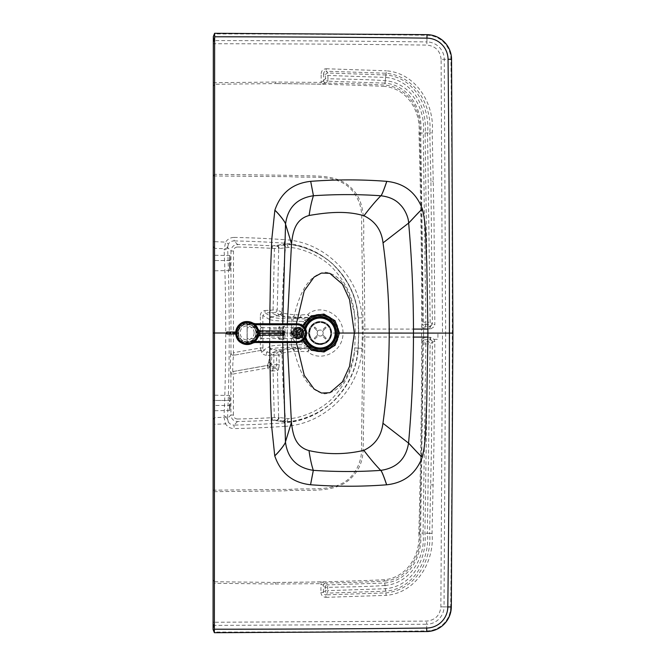 <?xml version="1.0" encoding="UTF-8"?>
<svg xmlns="http://www.w3.org/2000/svg" width="666" height="666" viewBox="0 0 666 666"><rect width="100%" height="100%" fill="white"/><g stroke="black" fill="none" stroke-linecap="round" stroke-linejoin="round"><path stroke-width="0.5" stroke-dasharray="3.33 2.5" d="M336.513 333.05L331.693 333.042A11.547 11.547 -127.5 0 0 320.155 321.495A11.547 11.547 -127.5 0 0 308.599 333.033A11.547 11.547 -127.5 0 0 320.138 344.588A11.547 11.547 -127.5 0 0 331.693 333.042L330.269 327.53C328.022 323.726 324.675 321.728 320.229 321.545A11.497 11.497 -127.6 0 0 313.17 323.926A11.497 11.497 -127.6 0 1 331.676 333.042L330.261 338.553L327.173 342.158A11.497 11.497 52.5 0 0 331.676 333.042L336.746 333.042A16.567 16.567 -127.6 0 0 320.188 316.467A16.567 16.567 -127.6 0 0 303.613 333.025A16.567 16.567 -127.5 0 0 320.171 349.6A16.567 16.567 -127.5 0 0 336.746 333.042L338.786 333.05C339.419 346.736 322.685 356.385 311.247 349.367L309.973 348.601L292.998 348.984C285.93 349.483 281.818 350.108 280.669 350.857L279.703 351.332A2700.805 313.228 -166.9 0 1 279.345 351.515L276.748 352.78L276.548 355.261L279.012 355.219L279.196 364.643L276.731 364.702L276.107 367.157L274.958 368.29A2.498 2.423 45.8 0 1 277.414 370.712L278.638 417.449L287.937 418.539C298.551 419.189 322.61 410.264 334.465 395.979C346.353 382.767 353.072 367.749 354.612 350.915L355.303 333.058L338.894 333.05C339.127 348.335 321.17 356.452 310.256 348.934L307.858 351.598L294.347 351.34C298.676 367.823 305.819 390.218 324.6 393.839C344.755 391.783 351.407 367.615 354.612 350.915L357.759 351.273L358.017 348.118L361.896 348.351L362.371 333.058L358.749 333.058L358.283 348.135C356.019 388.27 323.451 420.346 284.224 422.868A999.233 998.55 89.8 0 1 233.991 425.083L237.537 421.503L237.479 419.006A991.816 991.816 -127.5 0 0 272.169 417.682L272.311 420.179L284.141 421.728C296.72 423.11 324.65 413.136 337.712 396.761C350.041 382.883 356.868 366.666 358.175 348.127L358.749 333.058L358.3 317.973C356.069 277.839 323.526 245.729 284.307 243.173A999.233 998.55 -90.2 0 0 234.074 240.917L237.612 244.514L237.554 247.011C235.09 247.211 233.733 248.535 233.483 250.999L233.441 333.008L238.436 333.008A8.741 8.741 -127.5 0 0 252.497 339.96A8.741 8.741 -127.5 0 0 255.927 333.017A8.741 8.741 52.5 0 1 252.497 339.96L252.497 339.96A8.741 8.741 52.5 0 1 238.436 333.008A8.741 8.741 52.4 0 1 241.841 326.082L241.841 326.082A8.741 8.741 52.4 0 1 255.919 333.017L256.918 333.017A9.74 9.74 -127.6 0 0 247.186 323.268A9.74 9.74 -127.6 0 0 237.437 333.008A9.74 9.74 -127.5 0 0 247.169 342.757A9.74 9.74 -127.5 0 0 256.918 333.017L269.638 333.025L269.655 342.532M287.321 323.768L287.254 333.025L285.289 333.025C284.548 323.693 283.766 323.693 282.967 333.033C283.758 342.366 284.54 342.366 285.289 333.025L284.149 333.025L283.158 339.277L282.143 333.025L283.167 326.781L284.149 333.025M279.204 326.781A6.244 0.999 -90 0 1 280.203 333.025A6.244 0.999 -90 0 1 279.196 339.277A6.244 0.999 -90 0 1 278.313 330.153A6.244 0.999 -90 0 1 279.204 326.781L283.724 326.54L282.983 333.033L282.143 333.025L282.967 333.033L282.75 323.768M226.598 333.008L238.436 333.008A8.741 8.741 52.4 0 1 251.04 325.166A8.741 8.741 52.4 0 1 255.927 333.017L260.348 333.017L260.339 347.968L262.812 347.968A2.498 2.473 114.5 0 1 260.772 350.416L260.339 347.968L233.433 352.697L233.441 333.008L230.952 333.008L230.944 352.697A2.498 2.481 28.1 0 0 233.866 355.153L233.433 352.697L230.886 352.805A2.498 2.481 28.1 0 0 233.808 355.261C233.117 356.218 232.326 370.604 232.934 371.445A2.498 2.489 146.8 0 0 230.877 373.901C230.203 372.094 230.22 354.703 230.886 352.805M293.09 348.976A2.498 1.332 -93.5 0 1 294.347 351.34L294.272 351.34C287.903 351.864 284.124 352.514 282.925 353.28L281.976 353.754A3059.304 281.676 -176.3 0 1 281.61 353.937L279.012 355.219L277.031 352.83A2.498 2.456 -115.7 0 0 276.748 352.78L266.558 352.164L263.728 350.016L269.722 346.453L269.73 319.58C272.211 320.546 279.445 321.087 291.433 321.22A373.11 370.329 -89.9 0 1 292.782 321.228L303.047 321.345L307.542 318.914L293.065 318.764L297.635 317.898L309.665 317.649A3.105 3.105 147.3 0 0 309.99 317.466L306.452 321.295L304.52 320.329M309.282 347.702L304.504 345.729A2.997 0.558 140.1 0 1 306.443 344.763L309.973 348.601A3.105 3.105 33.2 0 0 309.657 348.418L290.459 348.493C283.641 348.984 279.337 349.575 277.531 350.258L272.902 352.489A2.498 0.524 -86.6 0 1 273.226 354.97L271.853 354.911L270.146 352.431L270.03 355.378A2.498 0.475 -9.5 0 0 271.853 354.911L271.287 364.069A11.081 1.923 -90 0 1 271.17 364.818A2.498 1.757 10.1 0 0 268.39 363.037A8.791 1.965 -86.9 0 0 268.54 362.454A2.498 1.59 8.4 0 1 271.287 364.069L271.287 364.702A2.498 2.423 -135 0 0 273.751 367.157L272.327 368.581L272.327 371.037C270.171 370.945 268.648 369.921 267.749 367.948L270.021 367.058L272.993 368.581L274.392 420.063L285.872 421.387L284.141 421.728L284.59 426.357A1002.721 1002.047 89.8 0 1 234.182 428.579L233.991 425.083C231.577 425.066 229.695 424.051 228.346 422.028L225.508 423.867C227.581 426.964 230.469 428.538 234.182 428.579M268.54 362.454L270.03 355.378L266.483 355.319L266.558 352.164L272.019 348.934C274.309 347.968 280.869 347.427 291.7 347.302A366.05 360.972 48.4 0 0 293.057 347.286L307.525 347.144L308.791 348.593L307.858 351.598L308.241 352.114C320.87 362.404 343.331 352.064 342.998 333.05C343.348 314.027 320.895 303.679 308.258 313.952L307.875 314.469L300.849 314.976L294.289 314.71C287.679 314.136 283.899 313.486 282.95 312.77L281.993 312.296A3059.304 280.877 176.4 0 0 281.635 312.113L277.247 309.965A2.498 2.456 115.3 0 1 274.975 312.412L279.362 314.535L276.015 315.085L270.887 312.579L274.975 312.412M273.226 354.97L276.548 355.261L276.731 364.702L273.751 364.702L273.951 352.564M291.7 347.302L291.425 344.83A373.11 370.329 90.1 0 0 292.774 344.822L293.057 347.286L300.391 348.709A2.498 0.475 -91.2 0 1 300.841 351.09M269.405 346.645A2.498 2.464 59.3 0 0 271.678 349.126L280.669 350.857A2.498 2.448 -114.1 0 1 282.925 353.28M292.774 344.822L303.038 344.713L304.504 345.729M308.691 333.033L308.683 333.033A11.497 11.497 -127.5 0 1 313.17 323.926L313.17 323.926A11.497 11.497 -127.6 0 0 308.691 333.033A11.497 11.497 52.5 0 0 320.213 344.53L324.575 343.656L327.173 342.158A11.497 11.497 52.5 0 1 308.691 333.033L299.475 333.025L301.931 323.185L304.22 324.583A18.065 18.065 -127.6 0 0 302.114 333.025L304.22 324.583L306.452 321.295A18.065 18.065 -127.6 0 1 338.245 333.042A18.065 18.065 -127.5 0 1 306.443 344.763L305.161 343.057L303.038 344.713L301.923 342.873L304.212 341.475L305.161 343.057M302.098 333.025L304.212 341.475A18.065 18.065 -127.5 0 1 302.114 333.025M309.299 318.356L307.542 318.914L308.799 317.474L310.273 317.133C321.062 309.832 338.852 317.224 338.894 333.05L338.786 333.05C339.011 318.739 322.644 309.898 311.263 316.7L309.99 317.466L310.273 317.133L307.875 314.469L308.799 317.474L293.015 317.066C285.997 316.575 281.893 315.95 280.686 315.193L279.72 314.718A2700.805 312.545 166.9 0 0 279.362 314.535A2.498 2.456 116.4 0 0 281.635 312.113M305.17 323.002L303.047 321.345L301.931 323.185M320.155 321.545A11.497 11.497 -127.5 0 0 308.649 333.033L302.206 333.033L303.638 326.365M320.138 344.53A11.497 11.497 52.5 0 1 308.649 333.033M303.721 339.901L302.206 333.033L301.14 333.033L302.506 325.449M302.58 340.842L301.14 333.033L296.037 333.025L296.395 342.565M287.312 342.549L287.254 333.025L296.037 333.025L296.378 323.784M300.849 314.976A2.498 0.475 91.2 0 1 300.408 317.349L297.635 317.898L290.468 317.557C283.658 317.058 279.354 316.467 277.547 315.784L271.695 316.908A2.498 2.464 -59.4 0 0 269.414 319.389L262.829 315.484L265.143 313.028L272.028 317.108C274.317 318.065 280.869 318.614 291.708 318.748A366.208 361.155 -48.5 0 1 293.065 318.764L292.782 321.228M301.923 342.873L299.475 333.025L291.425 333.025L291.425 344.83C279.437 344.955 272.203 345.488 269.722 346.453A2.498 2.464 57.4 0 0 272.019 348.934M272.169 417.682L278.638 417.449A2.498 2.431 99.3 0 1 276.34 420.03M357.759 351.273C356.019 368.698 348.909 384.224 336.455 397.86C324.417 412.429 298.593 422.327 285.872 421.387A2.498 2.281 92.1 0 0 287.937 418.539M354.853 347.877L358.017 348.118L358.649 333.058L358.191 317.982C356.893 299.442 350.091 283.225 337.762 269.33C324.725 252.947 296.795 242.948 284.224 244.322L272.386 245.871L276.423 246.02L285.955 244.663L284.224 244.322L284.673 239.685A1002.721 1002.047 -90.2 0 0 234.265 237.421L234.074 240.917C231.66 240.934 229.77 241.949 228.421 243.964L225.583 242.124C227.664 239.027 230.553 237.454 234.265 237.421M293.098 317.074A2.498 1.332 93.5 0 0 294.364 314.718C298.851 297.96 306.01 275.108 325.433 272.228C345.338 275.449 351.357 298.593 354.628 315.193L357.775 314.835L358.033 317.99L358.491 333.058L355.303 333.058L354.861 318.231L361.913 317.765C360.331 277.214 325.199 241.683 284.673 239.685M266.483 355.319C263.428 354.828 261.805 353.713 261.596 351.973L260.922 350.491A2.498 2.473 -65.5 0 0 262.97 348.035L262.829 315.484L260.356 315.484C260.614 312.654 262.138 311.005 264.943 310.547L265.143 313.028L270.887 312.579L270.696 310.098L277.247 309.965L278.713 248.609L288.012 247.511C298.626 246.87 322.677 255.811 334.523 270.113C346.395 283.333 353.105 298.36 354.628 315.193L354.861 318.231M357.775 314.835C356.044 297.411 348.959 281.876 336.513 268.231C324.492 253.654 298.676 243.723 285.955 244.663A2.498 2.281 -92.1 0 1 288.012 247.511M326.032 82.992L325.832 83.125A2.498 2.331 63.7 0 1 323.518 80.661L323.609 80.536A2.498 2.423 45.5 0 0 326.032 82.992L327.855 81.202L384.94 83.125L385.631 77.414L327.897 75.458L325.441 75.458L325.441 78.738L327.897 78.738L327.855 81.202A2.498 2.423 -134.5 0 1 325.441 78.738L323.609 80.536L323.618 73.676L321.154 73.668C321.462 70.629 323.127 68.989 326.173 68.756L326.124 71.22C324.567 71.295 323.726 72.119 323.618 73.676L325.441 75.458A2.498 2.423 -45.7 0 1 327.947 72.994L327.897 78.738C347.094 79.287 364.352 79.204 385.256 80.686L385.289 80.686C410.739 82.809 425.982 109.166 423.251 133.058L425.865 322.194L423.376 322.194A2.498 2.456 26.1 0 0 425.865 324.658L424.966 326.482C423.443 326.332 422.627 325.483 422.519 323.942L424.167 326.465L423.459 328.038L421.703 327.456L422.494 324.267M385.631 77.414L385.947 74.975C414.377 77.289 430.303 107.451 427.539 132.942L430.153 322.194A2.498 2.406 129.6 0 1 427.705 324.658L427.705 322.194L425.865 322.194L425.865 324.658L427.705 324.658L429.911 326.482L432.392 324.051L434.84 324.75L434.016 219.505L432.217 132.817C434.94 104.895 416.725 73.268 386.422 70.796L385.597 77.414C412.612 79.762 427.647 107.784 425.091 133.009L427.705 322.194L430.153 322.194L432.392 324.051L430.91 181.31L433.35 181.26M320.929 592.415C321.228 595.454 322.893 597.102 325.932 597.344L325.89 594.88L385.88 592.907C414.702 590.301 432.226 560.938 429.595 533.308L427.356 533.25C430.103 558.732 414.152 588.886 385.714 591.175L384.715 583.025L327.63 584.898L325.807 583.1A2.498 2.423 -45.4 0 0 323.385 585.564L323.385 592.415C323.501 593.98 324.334 594.796 325.89 594.88L327.714 593.106A2.498 2.423 45.8 0 1 325.208 590.642L327.672 590.642L327.63 584.898A2.498 2.423 -45.4 0 0 325.216 587.354L320.929 583.666L320.929 592.415L323.385 592.415L325.208 590.642L325.216 587.354L327.672 587.362C346.861 586.829 364.127 586.929 385.031 585.472L384.748 583.025C408.966 581.002 423.143 556.077 420.587 533.058L423.368 343.989A2.498 2.456 -26 0 1 425.857 341.533L425.857 343.989L423.368 343.989L422.51 342.232C422.619 340.692 423.434 339.851 424.966 339.702L424.966 337.237L423.551 337.446L424.159 339.718L422.51 342.232M432.043 533.374L429.595 533.308L431.476 446.645L432.384 342.141L430.144 343.997A2.498 2.406 -129.6 0 0 427.697 341.533L425.857 341.533L424.966 339.702L430.394 339.735A2.498 2.406 50.4 0 1 432.384 342.141L430.394 339.735L430.844 337.329L434.007 339.344L434.831 341.442L433.916 446.686L432.043 533.374C434.74 561.296 416.5 592.907 386.188 595.354L385.398 588.736C412.387 586.413 427.447 558.399 424.916 533.183L427.697 343.989L425.857 343.989L423.068 533.133L427.356 533.25L430.144 343.997L427.697 343.989L427.697 341.533L429.911 339.702L429.911 337.246L430.844 337.329M268.39 363.037L267.541 365.368A2.498 2.431 58 0 1 270.221 366.891L271.287 364.702L273.751 364.702L273.751 367.157L276.107 367.157A2.498 2.423 45.2 0 1 278.563 369.572L277.414 370.712L272.327 371.037M237.479 419.006C235.015 418.814 233.658 417.482 233.408 415.018L230.911 415.01C231.318 419.014 233.525 421.178 237.537 421.503A994.313 994.313 -127.4 0 0 272.311 420.179L274.392 420.063M261.596 351.973A2.498 1.99 -10.7 0 0 263.728 350.016L262.97 348.035M233.408 415.018L233.425 373.984L267.749 367.948L267.324 365.501L232.992 371.536L233.425 373.984L230.927 373.984A2.498 2.489 -33.2 0 1 232.992 371.536L267.541 365.368A1609.414 140.426 -10 0 0 267.324 365.501L270.021 367.058A3211.327 364.227 -10.3 0 1 270.221 366.891M237.554 247.011A991.816 991.816 52.4 0 1 272.244 248.368L278.713 248.609A2.498 2.431 -99.3 0 0 276.423 246.02M283.241 244.938A2.498 2.439 -99.7 0 1 285.514 247.694C283.599 265.909 282.509 293.306 281.993 312.296A2.498 2.456 116.6 0 1 279.72 314.718M282.95 312.77A2.498 2.456 114.1 0 1 280.686 315.193L277.547 315.784L276.015 315.085M385.289 80.686L384.973 83.125C409.182 85.173 423.343 110.106 420.762 133.125L423.376 322.194L422.519 323.942M429.911 328.946L429.911 326.482L424.966 326.482L424.966 328.937L430.852 328.854L430.403 326.457L432.392 324.051M273.093 309.915L274.475 245.987M424.966 328.937L423.559 328.738L423.459 328.038M385.947 74.975L327.947 72.994L326.124 71.22L386.105 73.243C414.926 75.874 432.434 105.245 429.778 132.884L419.805 133.142C422.394 110.847 407.867 86.771 384.748 85.065L384.94 83.125M430.852 328.854L434.016 326.848L434.84 324.75M423.451 338.137L421.695 338.719L422.485 341.916M434.007 339.344L437.92 339.344L437.92 333.1L442.49 333.1L440.867 606.843C439.96 615.434 435.214 620.188 426.615 621.095L214.369 622.252L214.385 583.274L275.358 584.007L275.358 582.459L214.394 581.734L214.435 491.666L284.166 490.875C307.517 488.719 336.272 495.146 352.947 476.182C359.998 468.639 363.411 458.857 363.186 446.819L364.835 337.054L421.578 337.088L421.695 338.719C421.645 403.005 420.679 467.765 418.822 533.016L419.622 533.033C422.194 555.336 407.642 579.395 384.532 581.085L384.715 583.025M323.293 585.431A2.498 2.331 -63.6 0 1 325.607 582.966L320.904 581.967L320.929 583.666L275.358 584.007M432.384 342.141L434.831 341.442M323.518 80.661L321.154 82.426L321.12 84.116L325.832 83.125C345.612 83.342 365.251 83.991 384.748 85.065L384.598 86.397C348.193 84.732 311.855 83.799 275.582 83.591L321.12 84.116M272.244 248.368L272.386 245.871A994.313 994.313 52.4 0 0 237.612 244.514C233.608 244.838 231.393 247.003 230.985 250.999L233.483 250.999M228.421 243.964L227.589 247.519A3.497 2.298 -2.6 0 1 224.101 249.817L225.583 242.124L214.552 241.666L214.577 174.317L290.534 175.333C311.78 176.948 337.87 172.144 353.072 189.918C368.623 206.368 361.929 233.267 364.16 257.118L364.835 329.062L421.578 329.096L421.703 327.456C421.703 263.178 420.804 198.41 418.997 133.158C420.987 110.589 406.56 88.403 384.598 86.397M228.346 422.028L227.514 418.473A3.497 2.298 2.6 0 0 224.026 416.175C225.125 392.191 225.699 364.46 225.732 333C225.724 301.531 225.183 273.809 224.101 249.817M279.196 364.643L278.563 369.572M229.604 265.543L229.604 260.548C229.787 254.187 229.961 254.187 230.128 260.548C229.961 254.187 229.787 254.187 229.604 260.548L213.237 260.539C213.237 253.713 213.237 253.713 213.237 260.539C213.237 253.713 213.237 253.713 213.237 260.539L213.228 265.534C213.228 272.361 213.228 272.361 213.228 265.534C213.228 272.361 213.228 272.361 213.228 265.534L213.237 260.539L230.128 260.548L230.128 265.543C229.953 271.903 229.778 271.903 229.604 265.543C229.778 271.903 229.953 271.903 230.128 265.543L229.604 265.543M227.497 419.222A3.497 2.323 -3.1 0 0 224.026 417.257L224.026 416.175M227.581 246.778A3.497 2.323 3.2 0 1 224.101 248.726L214.544 248.36L214.469 417.615L224.026 417.257L225.508 423.867L214.469 424.309L214.435 491.666L213.137 490.176L290.376 489.352C311.413 487.62 337.212 493.048 352.123 475.441C359.265 466.874 362.396 456.501 361.513 444.33L363.078 329.062L364.835 329.062L364.835 333.058L362.371 333.058L361.913 317.765M363.07 337.054L364.835 337.054L364.835 333.058L423.559 333.092L423.559 328.738L421.578 328.738M445.654 333.1L444.031 606.876L450.682 606.959A24984.607 24984.607 52.5 0 0 452.306 333.1A24984.607 24984.607 -127.5 0 0 450.924 59.249L441.108 59.349L442.49 333.1L445.654 333.1L444.272 59.316A17.574 17.574 -127.5 0 0 426.914 41.933L426.998 34.649M418.822 533.016C420.787 555.586 406.343 577.763 384.382 579.745L384.532 581.085C365.035 582.142 345.396 582.775 325.607 582.966A5.128 0.891 -1 0 1 325.807 583.1M320.904 581.967L275.358 582.459C311.638 582.284 347.977 581.385 384.382 579.745M423.559 333.092L423.551 337.446L421.578 337.446M230.061 405.461C229.887 411.821 229.712 411.821 229.545 405.461C229.712 411.821 229.887 411.821 230.061 405.461L230.07 400.466C229.895 394.106 229.72 394.106 229.545 400.466C229.72 394.106 229.895 394.106 230.07 400.466L213.17 400.457L213.17 405.452L213.17 400.457C213.178 393.631 213.178 393.631 213.17 400.457C213.178 393.631 213.178 393.631 213.17 400.457L229.545 400.466L229.545 405.461L213.17 405.452C213.17 412.279 213.17 412.279 213.17 405.452C213.17 412.279 213.17 412.279 213.17 405.452L230.061 405.461M283.167 421.12A2.498 2.439 99.7 0 0 285.439 418.356C283.375 397.669 282.55 373.568 281.976 353.754A2.498 2.456 -116.6 0 0 279.703 351.332M282.725 329.029L269.647 329.029L269.663 323.743M269.647 329.029L269.638 333.025L282.725 333.033L282.725 337.029L269.647 337.021M282.725 337.029L282.742 342.549M451.548 59.241L450.924 59.249A24.234 24.234 -127.5 0 0 426.989 35.273A18219.695 18219.695 -127.5 0 0 214.635 33.924L214.627 33.3M213.336 37.171L214.635 33.924L214.627 40.584L213.328 36.572M230.877 373.901L230.911 415.01L227.514 418.473C228.621 393.822 229.187 365.334 229.229 333C229.221 300.666 228.671 272.178 227.589 247.519L230.985 250.999L230.952 333.008L213.203 332.992L213.17 419.788L214.469 417.615L214.469 424.309L213.17 424.309L213.145 490.043M441.108 59.349C440.209 50.758 435.464 46.004 426.873 45.088A18209.88 18209.88 -127.6 0 0 214.627 43.748L214.61 84.266L213.311 86.272L213.278 175.807L214.577 174.317L214.61 84.266L275.582 83.591L275.582 82.043L321.154 82.426L321.154 73.668M213.07 622.252L214.369 622.252L214.369 625.407L213.07 628.346L213.145 490.176M214.36 632.7L214.369 625.407L426.656 624.25L426.731 631.543M213.095 579.72L214.394 581.734L214.385 583.274L213.087 583.274M213.203 332.992L213.245 246.195L214.544 248.36L214.552 241.666L213.253 241.666L213.278 175.807M213.328 37.646L213.328 43.748L214.627 43.748L214.627 40.584A18213.035 18213.035 -127.5 0 1 426.914 41.933L426.873 45.088M451.307 606.967L450.682 606.959A24.234 24.234 52.5 0 1 426.731 630.91A18219.695 18219.695 52.5 0 1 214.369 632.067L213.07 628.346M213.328 43.748L213.311 86.272M363.078 329.062L361.613 221.778C362.504 209.607 359.39 199.234 352.256 190.659C337.354 173.043 311.555 178.446 290.509 176.698L213.278 175.941M213.245 246.195L213.253 241.666M213.17 419.788L213.17 424.309M213.07 628.846L213.07 629.428M302.064 333.108A5.786 5.653 90 0 1 296.412 338.886A5.786 5.653 90 0 1 290.767 333.1A5.786 5.653 90 0 1 296.42 327.314L296.42 327.314A5.786 5.653 90 0 1 302.064 333.108M293.298 333.092A5.037 4.92 90 0 1 298.218 328.063A5.037 4.92 90 0 1 303.13 333.108A5.037 4.92 90 0 1 298.21 338.137A5.037 4.92 90 0 1 293.298 333.092M292.141 333.092A5.037 4.92 -90 0 0 297.053 338.137A5.037 4.92 -90 0 0 301.973 333.1A5.037 4.92 -90 0 0 297.061 328.063A5.037 4.92 -90 0 0 292.141 333.092M299.25 333.649L298.177 333.641L300.641 335.481L301.706 335.481L299.25 333.649A1.19 1.165 -90 0 0 299.359 333.308L302.406 333.308L299.359 333.308M298.193 332.575L299.259 332.575L301.723 330.744L300.657 330.744L298.193 332.575A1.19 1.165 90 0 1 298.293 332.917L302.406 332.925L298.293 332.917M298.734 334.166L297.669 334.166L298.609 337.129L299.675 337.129L298.734 334.166A1.19 1.165 -90 0 0 299.026 333.957L301.49 335.789L300.416 335.789A4.296 4.196 90 0 1 298.609 337.129M300.416 335.789L297.952 333.957L299.026 333.957M297.952 333.957A1.19 1.165 90 0 1 297.669 334.166L296.728 337.121L295.654 337.121A4.296 4.196 90 0 1 293.856 335.764L294.921 335.764L297.386 333.941L296.32 333.941L293.856 335.764M296.753 329.071A4.296 4.196 -90 0 0 294.938 330.411L293.873 330.411L296.337 332.251A1.19 1.165 90 0 1 296.62 332.034L295.687 329.071L296.753 329.071L297.694 332.043L298.759 332.051L299.7 329.087L298.634 329.087A4.296 4.196 90 0 1 300.441 330.436L301.507 330.436L299.042 332.267L297.968 332.259L300.441 330.436M298.634 329.087L297.685 332.051A1.19 1.165 90 0 1 297.968 332.259M296.978 331.926L298.052 331.926L297.111 328.954L296.045 328.954L296.978 331.926A1.19 1.165 90 0 1 297.336 331.926L298.276 328.962L299.342 328.962L298.401 331.926L297.336 331.926M298.027 334.274L296.961 334.274L296.012 337.237L297.086 337.237L298.027 334.274A1.19 1.165 -90 0 0 298.376 334.282L299.317 337.246L298.251 337.246L297.311 334.282L298.376 334.282M297.386 333.941A1.19 1.165 -90 0 0 297.669 334.149L296.603 334.149A1.19 1.165 90 0 1 296.32 333.941M296.337 332.251L297.402 332.251L294.938 330.411M297.402 332.251A1.19 1.165 -90 0 1 297.694 332.043L296.62 332.034M297.061 333.283L292.948 333.275L297.061 333.283A1.19 1.165 -90 0 0 297.169 333.624L294.705 335.456L293.631 335.456L296.104 333.624L297.169 333.624M297.178 332.559L296.112 332.559L293.648 330.719L294.722 330.719L297.178 332.559A1.19 1.165 -90 0 0 297.069 332.9L292.957 332.892L297.069 332.9M300.657 330.744A4.296 4.196 90 0 1 301.34 332.925M302.406 332.925A4.296 4.196 -90 0 0 301.723 330.744M301.507 330.436A4.296 4.196 -90 0 0 299.7 329.087M298.251 337.246A4.296 4.196 90 0 1 296.012 337.237M297.086 337.237A4.296 4.196 -90 0 0 299.317 337.246M299.675 337.129A4.296 4.196 -90 0 0 301.49 335.789M292.957 332.892A4.296 4.196 90 0 1 293.648 330.719M294.722 330.719A4.296 4.196 -90 0 0 294.022 332.892M294.921 335.764A4.296 4.196 -90 0 0 296.728 337.121M294.022 333.275A4.296 4.196 -90 0 0 294.705 335.456M293.631 335.456A4.296 4.196 90 0 1 292.948 333.275M295.654 337.121L296.603 334.149M301.34 333.308A4.296 4.196 90 0 1 300.641 335.481M301.706 335.481A4.296 4.196 -90 0 0 302.406 333.308M293.873 330.411A4.296 4.196 90 0 1 295.687 329.071M296.045 328.954A4.296 4.196 90 0 1 298.276 328.962M299.342 328.962A4.296 4.196 -90 0 0 297.111 328.954M298.21 338.386L298.21 338.386A5.286 5.162 -90 0 0 303.38 333.108A5.286 5.162 -90 0 0 298.218 327.814A5.286 5.162 -90 0 0 293.048 333.1A5.286 5.162 -90 0 0 298.21 338.386L297.144 338.386A5.286 5.162 90 0 1 291.983 333.092A5.286 5.162 90 0 1 297.153 327.814A5.286 5.162 90 0 1 302.306 333.1A5.286 5.162 90 0 1 297.144 338.386M241.683 343.107L247.078 344.53L247.103 321.545L247.078 344.53A11.497 11.497 118.8 0 0 252.747 322.968M258.641 334.265L259.615 334.374L258.033 336.929L258.641 334.265L258.067 329.237A2.498 2.498 -61.2 0 1 258.058 329.212L258.125 329.404M258.042 336.904L258.033 336.929A2.498 2.498 118.8 0 0 258.042 336.904L260.389 335.281L260.414 334.282L283.283 334.307L283.258 335.306L260.389 335.281M258.649 331.876L259.615 331.776L259.615 334.374L260.414 334.282M258.217 329.578L259.615 331.776L260.431 331.876L260.406 330.877L258.217 329.578L260.406 330.877M255.12 323.726C256.951 323.992 259.157 325.324 261.755 327.73L257.992 329.104C256.077 325.532 254.437 323.551 253.08 323.168L253.421 323.36M297.178 323.784L296.645 323.793A9.391 9.391 52.5 0 1 297.128 323.784L296.645 323.793C295.662 324.051 294.339 325.374 292.665 327.772L261.755 327.73A15.493 15.493 52.5 0 1 261.68 338.519L257.942 337.104A11.497 11.497 -127.5 0 0 257.992 329.104L257.942 337.104M253.255 342.824L257.825 337.412M292.665 327.772A7.026 7.026 -127.5 0 0 292.657 338.561L261.68 338.519C259.016 340.925 256.743 342.257 254.845 342.507A3.996 3.996 -127.5 0 0 252.872 343.032A11.497 11.497 52.5 0 1 246.129 344.48M240.21 323.909A11.497 11.497 -127.5 0 0 237.62 339.377A11.497 11.497 -127.5 0 0 252.88 343.023A11.497 11.497 52.5 0 0 252.972 342.973L252.872 343.032A11.497 11.497 -127.5 0 0 253.097 323.168A3.996 3.996 52.5 0 0 253.305 323.293A3.996 3.996 52.5 0 1 253.08 323.168L253.296 323.285M254.653 324.275L247.203 324.267L247.186 341.949L254.462 341.966M292.657 338.561C294.264 340.909 295.587 342.241 296.62 342.549L254.845 342.507M302.88 340.626A9.391 9.391 52.5 0 1 296.62 342.549M247.186 341.949L247.203 324.267M254.762 327.722C252.439 325.033 249.925 323.718 247.211 323.793L241.583 325.691C231.585 332.659 243.964 348.018 252.814 340.376C255.253 338.295 256.46 335.855 256.452 333.042L254.762 327.722L247.203 327.714M254.637 338.511L256.443 333.05C256.793 325.857 247.111 320.737 241.591 325.682L239.019 328.729L238.045 334.34L239.677 338.411L242.882 341.217L247.186 342.282C250.308 342.191 252.797 340.934 254.637 338.511L247.186 338.503M247.228 321.545A11.497 11.497 52.5 0 1 253.18 323.226M237.929 334.024L237.929 334.024A0.999 0.882 -89.9 0 0 237.929 332.026A0.999 0.882 -89.9 0 0 237.929 334.024L235.739 334.024M254.121 332.933A7.026 7.026 52.5 0 1 243.573 339.002A7.026 7.026 52.5 0 1 243.59 326.84A7.026 7.026 52.5 0 1 254.121 332.933M257.559 332.942A10.465 10.465 52.5 0 1 241.85 341.983A10.465 10.465 52.5 0 1 241.875 323.859A10.465 10.465 52.5 0 1 257.559 332.942M320.171 344.031A10.997 10.997 -127.5 0 0 330.586 329.504A10.997 10.997 -127.5 0 0 313.478 324.317A10.997 10.997 -127.5 0 0 320.171 344.031A10.997 10.997 -127.5 0 0 330.586 329.504A10.997 10.997 -127.5 0 0 313.478 324.317A10.997 10.997 -127.5 0 0 320.171 344.031M320.171 343.531A10.498 10.498 -127.5 0 0 330.111 329.662A10.498 10.498 -127.5 0 0 313.786 324.708A10.498 10.498 -127.5 0 0 320.171 343.531A10.498 10.498 -127.5 0 0 330.111 329.662A10.498 10.498 -127.5 0 0 313.786 324.717A10.498 10.498 -127.5 0 0 320.171 343.531M304.753 327.639A16.342 16.342 -127.5 0 0 304.82 338.619M305.036 328.047A15.942 15.942 -127.5 0 0 305.095 338.203M314.926 339.061L318.456 335.489A2.997 2.997 -127.5 0 0 321.928 335.464L325.499 339.002A7.992 7.992 -127.5 0 0 326.207 338.286L322.627 334.757A2.997 2.997 -127.5 0 0 322.61 331.285L326.14 327.714A7.992 7.992 -127.5 0 0 325.433 327.006L321.903 330.577A2.997 2.997 -127.5 0 0 318.423 330.602L314.851 327.073A7.992 7.992 -127.5 0 0 314.152 327.78L317.724 331.31A2.997 2.997 -127.5 0 0 317.74 334.782L314.21 338.361A7.992 7.992 -127.5 0 0 314.926 339.061L318.456 335.489M314.152 327.78L317.724 331.31A2.997 2.997 -127.5 0 0 317.74 334.79L314.21 338.361M312.454 340.143A10.498 10.498 -127.5 0 0 313.162 340.842A10.498 10.498 52.5 0 1 312.454 340.135M313.07 325.316L313.07 325.308A10.498 10.498 -127.5 0 0 312.371 326.024A10.498 10.498 52.5 0 1 313.07 325.308M325.433 327.006L321.903 330.577A2.997 2.997 -127.5 0 0 318.423 330.602L314.851 327.073M327.897 325.932L327.897 325.932A10.498 10.498 -127.5 0 0 327.189 325.233A10.498 10.498 52.5 0 1 327.897 325.932L327.189 325.224M326.207 338.286L322.627 334.757A2.997 2.997 -127.5 0 0 322.61 331.285L326.14 327.714M327.281 340.759L327.281 340.759A10.498 10.498 -127.5 0 0 327.98 340.051A10.498 10.498 52.5 0 1 327.281 340.759L327.98 340.043M318.448 335.489A2.997 2.997 -127.5 0 0 321.928 335.473L325.499 339.002M311.047 321.145L311.047 321.145A14.993 14.993 -127.5 0 0 320.171 348.027A14.993 14.993 -127.5 0 0 329.304 344.93M305.677 329.212A14.993 14.993 -127.5 0 0 305.727 337.038M241.85 326.082L241.841 326.082C247.327 321.503 256.343 326.223 255.919 333.017L255.919 333.017C255.861 335.864 254.712 338.178 252.497 339.96L252.497 339.96M294.272 351.34L292.998 348.984L290.459 348.493M281.61 353.937A2.498 2.456 -116.5 0 0 279.345 351.515L275.999 350.965M291.708 318.748L291.425 333.025L260.348 333.017L260.356 315.484M294.289 314.71A2.498 1.34 93.5 0 1 293.015 317.066L290.468 317.557M272.028 317.108A2.498 2.464 -57.4 0 0 269.73 319.58L269.414 319.389M279.104 417.515A2.498 2.431 99.3 0 1 276.815 420.104L273.168 420.321M285.006 418.298A2.498 2.431 99.6 0 1 282.734 421.045L279.887 421.37M385.065 585.464C410.514 583.366 425.782 557.017 423.068 533.133L419.622 533.033C421.395 467.674 422.319 403.979 422.402 341.949M385.714 591.175L327.714 593.106L327.672 590.642L385.364 588.736M279.179 248.535A2.498 2.431 -99.3 0 0 276.889 245.945L273.243 245.729M285.09 247.752A2.498 2.431 -99.7 0 0 282.817 245.005L279.97 244.68M260.772 350.416L233.808 355.261L260.772 350.416M429.911 337.246L424.966 337.237M423.559 329.096L421.578 329.096L421.578 337.088L423.551 337.088M418.997 133.158L419.805 133.142C421.536 199.067 422.352 260.431 422.411 324.234M430.91 181.31L429.778 132.884L432.217 132.817M430.769 484.881L433.216 484.931M264.943 310.547L270.696 310.098M361.896 348.351C360.281 388.894 325.125 424.392 284.59 426.357M326.173 68.756L386.422 70.796M440.867 606.843L444.031 606.876A17.574 17.574 52.5 0 1 426.656 624.25L426.615 621.095M325.932 597.344L386.188 595.354M274.958 368.29L272.993 368.581M213.311 82.726L275.582 82.043M296.412 338.886L298.102 338.886C305.353 339.344 305.311 326.548 298.11 327.314L298.11 327.314A5.786 5.653 -90 0 0 292.457 333.1A5.786 5.653 -90 0 0 298.102 338.886A5.786 5.653 -90 0 0 303.754 333.108A5.786 5.653 -90 0 0 298.11 327.314L296.42 327.314M298.218 327.814A5.286 5.162 -90 0 0 293.048 333.092A5.286 5.162 -90 0 0 298.21 338.386A5.286 5.162 -90 0 0 303.38 333.108A5.286 5.162 -90 0 0 298.218 327.814L297.153 327.814A5.395 5.395 -127.5 0 0 292.491 335.864A5.395 5.395 -127.5 0 0 301.831 335.872A5.395 5.395 -127.5 0 0 297.169 327.78M284.257 334.307L283.283 334.307L283.283 331.901L260.431 331.876M283.258 330.902L283.283 331.901M254.986 341.508L247.186 341.5M247.203 324.717L255.161 324.725M226.598 333.766L226.598 332.276M226.848 332.018L226.848 334.016M230.336 332.018L230.336 334.016M233.608 332.026A0.999 0.882 -89.9 0 0 233.608 334.024M279.196 339.277L283.716 339.51L282.983 333.033M229.87 255.553L213.237 255.253M229.862 270.538L213.228 270.821M229.812 395.471L213.178 395.171M229.803 410.456L213.17 410.739M297.053 338.137L298.21 338.137M297.061 328.063L298.218 328.063M298.218 331.909L297.144 331.909M298.21 334.29L297.144 334.29M298.21 337.396L297.144 337.396M298.218 328.804L297.153 328.804M235.747 332.026L237.929 332.026"/><path stroke-width="1" d="M226.598 333.008L213.195 333L213.328 41.933L214.627 38.636L214.36 632.7L426.731 631.543A24.858 24.858 -127.5 0 0 451.307 606.967L452.93 333.108L449.433 333.108A24981.743 24981.743 -127.5 0 1 447.81 606.926A21.362 21.362 -127.5 0 1 426.69 628.046A18216.832 18216.823 -127.5 0 1 214.452 629.203M269.655 342.532L270.604 398.917L271.736 427.081L274.75 455.844C280.602 473.11 292.524 482.75 310.539 484.748L310.556 484.748C336.363 486.704 361.721 486.721 386.63 484.798L386.671 484.798C404.12 482.9 415.975 473.709 422.236 457.209L422.252 457.159C426.623 440.101 425.441 421.761 426.715 403.779L427.88 337.096L413.461 337.088L413.469 329.087C413.353 293.34 411.746 257.992 408.658 223.052L408.649 223.01C410.439 221.387 419.255 211.447 422.352 208.974L422.369 209.024C426.715 226.09 425.516 244.43 426.773 262.412L427.888 329.096L413.469 329.087M282.75 323.768L285.548 224.076C287.712 207.642 297.011 198.202 313.436 195.737L313.453 195.737C336.322 194.222 358.783 194.231 380.844 195.771C382.118 194.955 385.539 185.023 386.763 181.352L386.804 181.36C404.254 183.267 416.1 192.474 422.352 208.974M296.395 342.565L304.262 375.374L314.144 389.077L321.536 393.048L329.837 392.732L342.449 381.851L349.533 366.45L354.387 333.058L389.21 333.075C389.21 302.83 387.146 272.769 383.033 242.882C381.535 230.161 375.166 221.129 363.944 215.776C345.82 210.24 326.09 212.596 309.124 215.476C294.955 219.389 292.882 232.268 291.508 243.681L287.321 323.768M303.638 326.365L306.493 321.753L311.497 317.574L317.607 315.501L323.876 315.709L328.937 317.64L333.916 321.878L337.021 327.614L337.878 333.05L336.513 339.843L333.832 344.297L329.911 347.835L323.568 350.433L318.848 350.716L312.537 349.042L307.276 345.204L303.721 339.901M302.506 325.449L311.155 315.884L323.951 314.061L335.081 320.721L339.485 333.05L335.106 345.321L324.051 351.998L311.297 350.274L302.58 340.842M296.378 323.784L304.212 290.884L314.052 277.114L321.428 273.077L329.753 273.31L342.432 284.157L349.542 299.583L354.387 333.058L336.513 333.05M408.649 223.01C408.499 216.991 404.462 208.741 400.233 204.72C395.729 199.725 389.277 196.745 380.885 195.771L380.844 195.771C375.516 201.249 369.888 207.917 363.944 215.776M282.742 342.549L285.456 441.983C287.604 458.416 296.894 467.873 313.32 470.346L313.336 470.346C336.197 471.886 358.658 471.894 380.719 470.379L380.761 470.379C396.678 468.09 405.944 459.024 408.558 443.156L408.558 443.115C411.68 408.183 413.311 372.835 413.461 337.088M214.627 38.636L214.718 36.797A18216.832 18216.823 52.4 0 1 426.956 38.145A21.362 21.362 52.4 0 1 448.052 59.282A24981.743 24981.743 52.4 0 1 449.433 333.108L389.21 333.075C389.185 363.286 387.096 393.348 382.95 423.26C381.41 436.005 375.033 445.03 363.836 450.341C345.587 454.645 327.314 454.736 309.016 450.599C294.847 446.678 292.79 433.791 291.433 422.377L287.312 342.549M448.052 59.282L451.556 59.241L452.93 333.108L451.556 59.241A24.858 24.858 -127.5 0 0 426.998 34.649L214.627 33.3L426.998 34.649L426.956 38.145M269.663 323.743L270.654 267.249L271.811 239.027L274.867 210.215C280.727 192.949 292.657 183.325 310.672 181.343L310.689 181.343C336.505 179.412 361.863 179.412 386.763 181.352M214.718 36.797L214.602 33.35L213.328 36.572L213.328 41.933M426.69 628.046L426.731 631.543L214.36 632.7L213.07 629.428L213.07 624.067L214.369 627.364M213.195 333L213.07 624.067M283.283 331.901L284.257 331.901L284.116 334.307A0.999 0.999 89.8 0 1 283.117 335.306L260.389 335.281L259.499 332.875L260.506 330.977A2.498 2.356 -18.5 0 1 258.125 329.404L258.117 329.395A11.497 11.497 118.8 0 0 247.103 321.545L247.103 321.545C235.731 321.095 231.443 338.12 241.683 343.107A11.497 11.497 118.8 0 0 258.1 336.746L258.042 336.913A2.498 2.498 118.8 0 0 258.033 336.929C257.809 336.546 258.591 336.005 260.389 335.281A2.498 2.498 118.8 0 0 258.05 336.896M260.489 335.181A2.498 2.356 18.8 0 0 258.1 336.738L258.2 333.258L283.058 333.308L283.258 335.306A0.999 0.999 0 0 0 284.257 334.307L284.257 334.307A0.999 0.999 89.8 0 1 283.258 335.306L260.389 335.281M260.506 330.977L283.258 330.902L283.067 332.9L258.2 333.258M252.755 322.968A11.497 11.497 118.8 0 0 247.111 321.545A11.497 11.497 118.8 0 1 252.755 322.968L252.755 322.968A11.497 11.497 118.8 0 1 258.117 329.395L258.2 332.892M284.116 334.307L284.116 331.901A0.999 0.999 -90.2 0 0 283.117 330.902L260.406 330.877A2.498 2.498 -61.2 0 1 259.207 330.569A2.498 2.498 -61.2 0 1 259.199 330.561A2.498 2.498 -61.2 0 1 258.067 329.237M241.683 343.107L241.683 343.115A11.497 11.497 118.8 0 1 247.111 321.545A11.497 11.497 118.8 0 0 241.683 343.115A11.497 11.497 118.8 0 0 247.203 344.53C252.497 344.264 256.127 341.666 258.1 336.738M253.18 323.226L255.12 323.726A3.996 3.996 52.5 0 1 253.305 323.293A3.996 3.996 52.5 0 0 255.12 323.726L297.136 323.784L255.12 323.726L253.097 323.176A11.497 11.497 -127.5 0 0 240.21 323.909A11.497 11.497 52.5 0 1 247.228 321.545M253.138 342.89A3.996 3.996 -127.5 0 1 254.845 342.507L252.972 342.973M254.462 341.966L258.366 341.966M258.525 324.284L254.653 324.275M255.12 323.726L297.136 323.784A9.391 9.391 52.5 0 1 302.88 340.626A9.391 9.391 -127.5 0 0 297.136 323.784L297.136 324.783A8.392 8.392 52.5 0 1 305.552 333.183A8.392 8.392 52.5 0 1 297.111 341.566L254.986 341.508M252.88 343.023L254.845 342.507L297.111 342.565A9.391 9.391 -127.5 0 0 302.88 340.626L302.88 340.626C309.357 336.405 307.043 324.059 297.178 323.784M246.129 344.48A11.497 11.497 52.5 0 1 240.201 323.917L240.21 323.909M304.82 338.619A16.342 16.342 -127.5 0 0 336.413 334.873A16.342 16.342 -127.5 0 0 304.753 327.639M305.095 338.203A15.942 15.942 -127.5 0 0 336.022 334.732A15.942 15.942 -127.5 0 0 305.036 328.047M329.304 344.93A14.993 14.993 -127.5 0 0 332.068 323.909A14.993 14.993 -127.5 0 0 311.047 321.145L311.047 321.145A14.993 14.993 -127.5 0 0 305.677 329.212M305.727 337.038A14.993 14.993 -127.5 0 0 320.171 348.027A14.993 14.993 -127.5 0 0 334.365 328.221A14.993 14.993 -127.5 0 0 311.047 321.145M427.888 329.096L427.88 337.096M291.508 243.681L285.548 224.142C285.439 222.019 277.963 212.912 274.842 210.29M383.033 242.882L408.658 223.052C410.439 221.437 419.272 211.497 422.369 209.024M380.885 195.771C382.159 194.963 385.581 185.023 386.804 181.36M382.95 423.26L408.558 443.115C410.339 444.738 419.164 454.687 422.252 457.159M408.558 443.156C410.339 444.78 419.147 454.736 422.236 457.209M380.761 470.379C382.034 471.187 385.456 481.127 386.671 484.798M363.836 450.341C369.772 458.216 375.399 464.893 380.719 470.379C381.993 471.187 385.406 481.127 386.63 484.798M313.336 470.346L310.556 484.748M309.016 450.599C310.098 458.366 311.53 464.951 313.32 470.346L310.539 484.748M313.453 195.737L310.689 181.343L313.436 195.737C311.646 201.132 310.206 207.709 309.124 215.476M285.548 224.076C285.439 221.953 277.98 212.837 274.867 210.215M285.456 441.983C285.339 444.114 277.872 453.213 274.75 455.844M291.433 422.377L285.448 441.916C285.339 444.039 277.855 453.146 274.733 455.769M426.731 631.543C438.611 630.719 446.495 624.683 450.382 613.419L451.315 606.967L447.81 606.926M451.556 59.241L451.548 59.241C451.448 53.671 449.708 48.676 446.32 44.247C441.342 38.112 434.898 34.915 426.998 34.649M260.406 330.877L283.258 330.902A0.999 0.999 89.8 0 1 284.257 331.901L284.257 334.307M284.116 331.901L284.257 331.901A0.999 0.999 0 0 0 283.258 330.902M247.203 343.531A10.498 10.498 -61.2 0 1 238.137 327.78A10.498 10.498 -61.2 0 1 256.31 327.805A10.498 10.498 -61.2 0 1 247.203 343.531M284.091 332.9L283.058 333.308L284.091 333.308M254.845 342.507L297.111 342.565L297.111 341.566M255.161 324.725L297.136 324.783M226.598 332.276L226.598 333.766M226.848 334.016L226.848 332.018L230.336 332.018L230.336 334.016L226.848 334.016C226.432 333.583 226.44 332.917 226.848 332.018M235.739 334.024L233.608 334.024A0.999 0.882 -89.9 0 0 233.608 332.026L235.747 332.026M451.315 606.967L452.93 333.108M213.328 36.572L214.594 33.367M213.07 629.428L214.327 632.633M259.199 330.561L258.058 329.229M297.111 342.565L302.88 340.626M233.608 334.024L230.336 334.016M233.608 332.026L230.336 332.018"/></g></svg>
